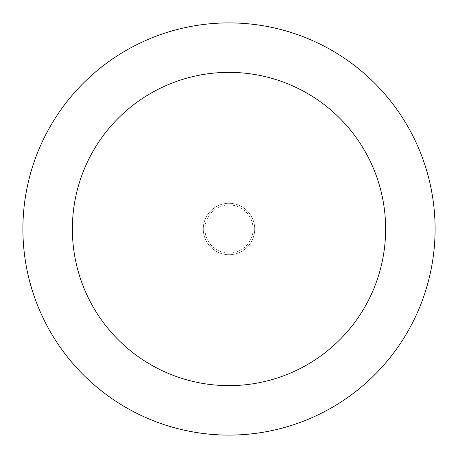 <?xml version="1.0" encoding="UTF-8"?>
<svg xmlns="http://www.w3.org/2000/svg" width="458" height="458" viewBox="0 0 458 458"><rect width="100%" height="100%" fill="white"/><g stroke="black" fill="none" stroke-linecap="round" stroke-linejoin="round"><path stroke-width="0.34" stroke-dasharray="2.29 1.72" d="M254.722 229A25.722 25.722 0 0 0 229 203.278A25.722 25.722 0 0 0 203.278 229A25.722 25.722 0 0 0 229 254.722A25.722 25.722 0 0 0 254.722 229A25.722 25.722 0 0 0 229 203.278A25.722 25.722 0 0 0 203.278 229A25.722 25.722 0 0 0 229 254.722A25.722 25.722 0 0 0 254.722 229A25.722 25.722 0 0 0 229 203.278A25.722 25.722 0 0 0 203.278 229A25.722 25.722 0 0 0 229 254.722A25.722 25.722 0 0 0 254.722 229A25.722 25.722 0 0 0 229 203.278A25.722 25.722 0 0 0 203.278 229A25.722 25.722 0 0 0 229 254.722A25.722 25.722 0 0 0 254.722 229M253.074 229A24.074 24.074 0 0 0 229 204.926A24.074 24.074 0 0 0 204.926 229A24.074 24.074 0 0 0 229 253.074A24.074 24.074 0 0 0 253.074 229M435.1 229A206.1 206.1 0 0 0 229 22.9A206.1 206.1 0 0 0 22.9 229A206.1 206.1 0 0 0 229 435.1A206.1 206.1 0 0 0 435.1 229"/><path stroke-width="0.69" d="M385.636 229A156.636 156.636 0 0 0 229 72.364A156.636 156.636 0 0 0 72.364 229A156.636 156.636 0 0 0 229 385.636A156.636 156.636 0 0 0 385.636 229M435.1 229A206.1 206.1 0 0 0 229 22.9A206.1 206.1 0 0 0 22.9 229A206.1 206.1 0 0 0 229 435.1A206.1 206.1 0 0 0 435.1 229"/></g></svg>
